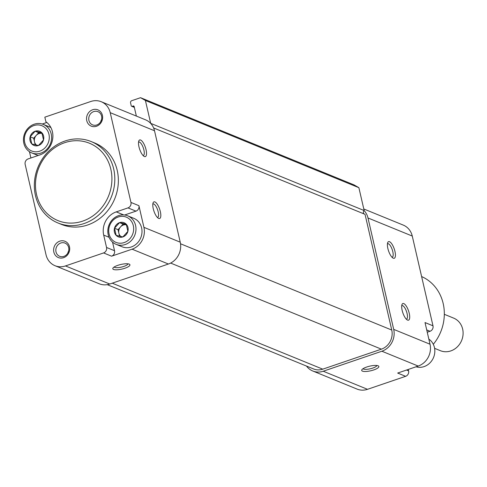 <?xml version="1.0" encoding="UTF-8"?>
<svg xmlns="http://www.w3.org/2000/svg" width="487" height="487" viewBox="0 0 487 487"><rect width="100%" height="100%" fill="white"/><g stroke="black" fill="none" stroke-linecap="round" stroke-linejoin="round"><path stroke-width="0.73" d="M116.156 235.361A7.615 6.855 -67.8 0 0 122.846 236.932A7.615 6.855 -67.8 0 0 127.886 231.362A7.615 6.855 -67.8 0 0 126.236 224.215A7.615 6.855 -67.8 0 0 119.546 222.638L114.506 228.214L116.156 235.361L122.846 236.932L127.886 231.362L126.236 224.215L119.546 222.638A7.615 6.855 -67.8 0 0 114.506 228.214A7.615 6.855 -67.8 0 0 116.156 235.361M31.789 143.939A7.615 6.855 -67.8 0 0 38.473 145.516A7.615 6.855 -67.8 0 0 43.513 139.939A7.615 6.855 -67.8 0 0 41.864 132.793A7.615 6.855 -67.8 0 0 35.174 131.222L30.133 136.792L31.789 143.939L38.473 145.516L43.513 139.939L41.864 132.793L35.174 131.222A7.615 6.855 -67.8 0 0 30.133 136.792A7.615 6.855 -67.8 0 0 31.789 143.939M69.483 246.757A8.796 7.92 -67.8 0 0 56.102 243.61A8.796 7.92 -67.8 0 0 59.402 257.909A8.796 7.92 -67.8 0 0 69.483 246.757M102.404 115.334A8.796 7.92 -67.8 0 0 89.024 112.187A8.796 7.92 -67.8 0 0 92.323 126.486A8.796 7.92 -67.8 0 0 102.404 115.334M91.209 141.565L94.752 143.014A43.97 39.587 112.2 0 1 117.221 170.377A43.97 39.587 112.2 0 1 103.798 214.986A43.97 39.587 112.2 0 1 61.496 224.416L57.953 222.973A43.97 39.587 -67.8 0 0 100.255 213.537A43.97 39.587 -67.8 0 0 113.678 168.934A43.97 39.587 -67.8 0 0 91.209 141.565A43.97 39.587 -67.8 0 0 37.937 167.297A43.97 39.587 -67.8 0 0 57.953 222.973M44.834 117.166L90.777 101.497A17.587 15.834 112.2 0 1 101.235 101.722A17.587 15.834 112.2 0 1 110.226 112.667L130.948 202.428A4.395 3.957 112.2 0 1 127.99 207.888L116.259 211.888A18.689 16.826 112.2 0 0 103.694 235.093L106.55 247.469A4.395 3.957 112.2 0 1 103.591 252.93L65.477 265.932A17.587 15.834 112.2 0 1 55.013 265.707A17.587 15.834 112.2 0 1 46.028 254.762L25.16 164.387A4.395 3.957 112.2 0 1 28.118 158.926L39.849 154.927A18.689 16.826 112.2 0 0 52.572 139.641A18.689 16.826 112.2 0 0 45.894 121.75L44.834 117.166M101.235 101.722L145.522 119.814A17.587 15.834 112.2 0 1 150.66 123.375A2.198 1.978 112.2 0 1 150.69 123.345L364.16 210.548L358.876 187.678L354.019 184.883L140.548 97.686L145.412 100.474L150.69 123.345M136.36 116.07L134.156 106.543A0.877 0.791 112.2 0 0 133.188 105.983L132.208 106.318A0.877 0.791 112.2 0 1 131.234 105.758L130.571 102.867A1.759 1.583 112.2 0 1 131.752 100.681L140.548 97.686M364.112 213.951A2.198 1.978 112.2 0 1 364.124 210.579A17.587 15.834 112.2 0 1 367.977 217.963L393.703 329.382A17.587 15.834 112.2 0 1 381.875 351.224L323.228 371.228A17.587 15.834 112.2 0 1 312.77 370.997A17.587 15.834 112.2 0 1 306.5 366.066M153.606 127.965L365.031 214.329L391.749 330.046A15.389 13.855 112.2 0 1 381.4 349.161L322.753 369.164A15.389 13.855 112.2 0 1 313.598 368.963L107.225 284.664M407.607 320.111A8.796 3.013 71.2 0 0 408.429 310.542A8.796 3.013 71.2 0 0 402.019 304.46A8.796 3.013 71.2 0 0 402.852 312.831A8.796 3.013 71.2 0 0 407.302 319.965A8.796 3.013 71.2 0 0 407.607 320.111M393.313 258.213A8.796 3.013 71.2 0 0 394.141 248.638A8.796 3.013 71.2 0 0 387.725 242.563A8.796 3.013 71.2 0 0 388.559 250.927A8.796 3.013 71.2 0 0 393.015 258.061A8.796 3.013 71.2 0 0 393.313 258.213M393.703 329.382L430.021 344.218L425.017 322.552L432.986 325.809A4.395 3.957 112.2 0 1 430.033 331.27L427.245 332.219M363.795 208.978L403.279 225.104A17.587 15.834 112.2 0 1 412.264 236.049L432.986 325.809M430.021 344.218A17.587 15.834 112.2 0 1 418.193 366.06L397.666 373.06L405.634 376.317L367.515 389.314A17.587 15.834 112.2 0 1 357.056 389.089L312.77 370.997M46.825 122.462L42.253 124.021M408.264 369.444L408.593 370.857A4.395 3.957 112.2 0 1 405.634 376.317M362.45 371.131A8.796 2.362 167 0 0 373.492 370.017A8.796 2.362 167 0 0 378.35 365.92A8.796 2.362 167 0 0 369.736 366.157A8.796 2.362 167 0 0 361.89 369.718A8.796 2.362 167 0 0 362.45 371.131M145.412 100.474L358.876 187.678M150.66 123.375A17.587 15.834 112.2 0 1 154.513 130.76L180.233 242.179A17.587 15.834 112.2 0 1 168.405 264.021L109.764 284.024A17.587 15.834 112.2 0 1 99.299 283.799L55.013 265.707M158.707 218.438A8.796 3.013 71.2 0 0 159.535 208.868A8.796 3.013 71.2 0 0 153.119 202.787A8.796 3.013 71.2 0 0 153.953 211.157A8.796 3.013 71.2 0 0 158.409 218.292A8.796 3.013 71.2 0 0 158.707 218.438M144.42 156.54A8.796 3.013 71.2 0 0 145.242 146.964A8.796 3.013 71.2 0 0 138.832 140.889A8.796 3.013 71.2 0 0 139.666 149.253A8.796 3.013 71.2 0 0 144.115 156.388A8.796 3.013 71.2 0 0 144.42 156.54M124.623 215.011L135.958 211.139A4.395 3.957 112.2 0 0 138.917 205.678L143.921 227.344A17.587 15.834 112.2 0 1 132.093 249.186L111.566 256.186L103.591 252.93M113.55 269.457A8.796 2.362 167 0 0 124.593 268.343A8.796 2.362 167 0 0 129.451 264.246A8.796 2.362 167 0 0 120.837 264.484A8.796 2.362 167 0 0 112.996 268.045A8.796 2.362 167 0 0 113.55 269.457M30.9 157.977L29.451 151.694M112.534 242.118L114.524 250.726A4.395 3.957 112.2 0 1 111.566 256.186M433.308 344.291A43.97 39.587 -67.8 0 0 443.182 303.535A43.97 39.587 -67.8 0 0 421.614 276.549M110.835 169.239A41.772 37.609 -67.8 0 0 47.288 154.288A41.772 37.609 -67.8 0 0 62.963 222.194A41.772 37.609 -67.8 0 0 110.835 169.239M416.038 366.79A15.389 13.855 -67.8 0 0 430.191 362.651A15.389 13.855 -67.8 0 0 434.441 347.487A15.389 13.855 -67.8 0 0 428.84 339.122M101.594 116.113A7.128 6.416 -67.8 0 0 97.954 111.681A7.128 6.416 -67.8 0 0 89.316 115.851A7.128 6.416 -67.8 0 0 92.56 124.873A7.128 6.416 -67.8 0 0 99.421 123.345A7.128 6.416 -67.8 0 0 101.594 116.113M68.673 247.542A7.128 6.416 -67.8 0 0 65.033 243.104A7.128 6.416 -67.8 0 0 56.395 247.274A7.128 6.416 -67.8 0 0 59.639 256.296A7.128 6.416 -67.8 0 0 66.5 254.768A7.128 6.416 -67.8 0 0 68.673 247.542M50.94 127.643A15.389 13.855 -67.8 0 0 49.376 126.87L43.355 124.41A15.389 13.855 -67.8 0 0 24.709 133.42A15.389 13.855 -67.8 0 0 31.716 152.9A15.389 13.855 -67.8 0 0 46.521 149.6A15.389 13.855 -67.8 0 0 51.22 133.992A15.389 13.855 -67.8 0 0 43.355 124.41M31.716 152.9L37.736 155.365A15.389 13.855 -67.8 0 0 38.12 155.511M48.944 134.235A13.63 12.272 -67.8 0 0 28.209 129.353A13.63 12.272 -67.8 0 0 33.323 151.512A13.63 12.272 -67.8 0 0 48.944 134.235M116.083 244.322L122.109 246.781A15.389 13.855 -67.8 0 0 136.914 243.482A15.389 13.855 -67.8 0 0 141.607 227.867A15.389 13.855 -67.8 0 0 133.748 218.292L127.722 215.832A15.389 13.855 -67.8 0 0 109.076 224.836A15.389 13.855 -67.8 0 0 116.083 244.322A15.389 13.855 -67.8 0 0 130.887 241.022A15.389 13.855 -67.8 0 0 135.587 225.408A15.389 13.855 -67.8 0 0 127.722 215.832M133.316 225.651A13.63 12.272 -67.8 0 0 112.576 220.775A13.63 12.272 -67.8 0 0 117.69 242.934A13.63 12.272 -67.8 0 0 133.316 225.651M35.198 144.816L33.676 138.241L30.133 136.792M33.676 138.241L38.717 132.665L35.174 131.222M38.717 132.665L42.132 133.468A6.593 5.935 -67.8 0 0 42.065 133.456A6.593 5.935 -67.8 0 0 36.196 135.453A6.593 5.935 -67.8 0 0 34.504 141.814A6.593 5.935 -67.8 0 0 36.525 145.12M119.565 236.232L118.049 229.657L114.506 228.214M118.049 229.657L123.089 224.087L119.546 222.638M123.089 224.087L126.504 224.891A6.593 5.935 -67.8 0 0 126.431 224.872A6.593 5.935 -67.8 0 0 120.569 226.875A6.593 5.935 -67.8 0 0 118.871 233.236A6.593 5.935 -67.8 0 0 120.892 236.536M392.023 257.252A7.128 2.441 71.2 0 0 392.23 257.209A7.128 2.441 71.2 0 0 392.236 249.673A7.128 2.441 71.2 0 0 387.628 243.719A7.128 2.441 71.2 0 0 387.439 243.81M143.123 155.578A7.128 2.441 71.2 0 0 143.33 155.536A7.128 2.441 71.2 0 0 143.342 147.999A7.128 2.441 71.2 0 0 138.728 142.046A7.128 2.441 71.2 0 0 138.539 142.137M157.417 217.476A7.128 2.441 71.2 0 0 157.624 217.433A7.128 2.441 71.2 0 0 157.63 209.903A7.128 2.441 71.2 0 0 153.021 203.943A7.128 2.441 71.2 0 0 152.833 204.041M406.31 319.149A7.128 2.441 71.2 0 0 406.517 319.107A7.128 2.441 71.2 0 0 406.529 311.577A7.128 2.441 71.2 0 0 401.921 305.617A7.128 2.441 71.2 0 0 401.726 305.714M363.046 368.689A7.128 1.911 167 0 0 363.57 369.061A7.128 1.911 167 0 0 371.216 368.543A7.128 1.911 167 0 0 376.859 365.506M114.153 267.016A7.128 1.911 167 0 0 114.67 267.387A7.128 1.911 167 0 0 122.322 266.87A7.128 1.911 167 0 0 127.959 263.832M434.611 348.339L440.358 350.683A17.587 15.834 -67.8 0 0 457.281 346.914A17.587 15.834 -67.8 0 0 462.65 329.072A17.587 15.834 -67.8 0 0 453.665 318.121L444.321 314.304M367.977 217.963L412.264 236.049M381.875 351.224L418.193 366.06M323.228 371.228L367.515 389.314M426.715 329.912L430.033 331.27M406.56 370.023L408.593 370.857M180.525 243.768L391.749 330.046M170.645 263.071L381.4 349.161M112.254 283.172L322.753 369.164M133.188 105.983L134.089 106.349M132.208 106.318L134.302 107.17M154.513 130.76L110.226 112.667M138.917 205.678L130.948 202.428M180.233 242.179L143.921 227.344M168.405 264.021L132.093 249.186M109.764 284.024L65.477 265.932M135.958 211.139L127.99 207.888M123.686 214.919L116.259 211.888M109.051 237.279L103.694 235.093M114.524 250.726L106.55 247.469M101.552 119.625A7.128 6.416 -67.8 0 0 100.693 121.72M68.63 251.048A7.128 6.416 -67.8 0 0 67.772 253.149M131.685 106.306L134.357 107.396"/></g></svg>
